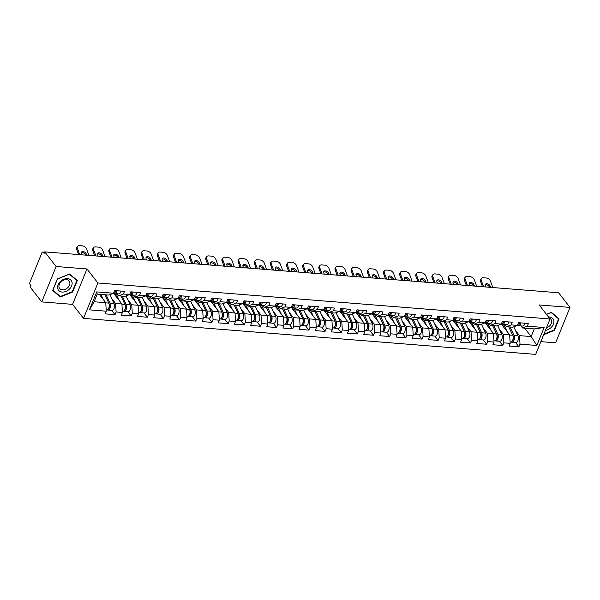 <?xml version="1.0" encoding="UTF-8"?>
<svg xmlns="http://www.w3.org/2000/svg" width="600" height="600" viewBox="0 0 600 600"><rect width="100%" height="100%" fill="white"/><g stroke="black" fill="none" stroke-linecap="round" stroke-linejoin="round"><path stroke-width="0.9" d="M540.855 341.64L555.623 342.81L570 307.41L558.615 292.778L44.73 251.873L56.115 266.498L41.737 301.905L72.6 304.358L83.52 318.39L535.68 354.382L550.058 318.975L97.898 282.983L83.52 318.39M41.737 301.905L30.352 287.272L30.983 285.728L30.15 284.655A1.845 0.998 -85.4 0 1 30 282.105L41.865 252.892A1.845 0.998 -85.4 0 1 42.787 252.053L44.595 252.195M524.618 328.155L531.158 336.555L536.835 345.472L544.132 327.51L527.303 326.168L528.39 323.49L518.55 322.702L517.463 325.388L512.768 327.21L506.452 326.707L504.84 324.63M536.835 345.472L520.013 344.13L518.918 346.815L515.595 342.54M501.48 324.33L509.67 334.845L510.173 343.35L509.077 346.035L518.918 346.815M510.173 343.35L503.85 342.847L502.763 345.532L499.433 341.25M485.325 323.048L493.507 333.562L494.018 342.06L492.923 344.745L502.763 345.532M494.018 342.06L487.695 341.558L486.607 344.243L483.278 339.968M469.17 321.757L477.353 332.272L477.855 340.778L476.768 343.462L486.607 344.243M477.855 340.778L471.54 340.275L470.452 342.96L467.123 338.678M453.015 320.475L461.197 330.99L461.7 339.487L460.612 342.173L470.452 342.96M461.7 339.487L455.385 338.985L454.298 341.67L450.967 337.395M436.86 319.185L445.043 329.7L445.545 338.205L444.457 340.89L454.298 341.67M445.545 338.205L439.23 337.702L438.143 340.388L434.812 336.105M420.705 317.903L428.888 328.418L429.39 336.915L428.303 339.6L438.143 340.388M429.39 336.915L423.075 336.413L421.98 339.097L418.658 334.822M404.55 316.612L412.732 327.127L413.235 335.632L412.147 338.317L421.98 339.097M413.235 335.632L406.92 335.13L405.825 337.815L402.502 333.532M388.388 315.33L396.577 325.845L397.08 334.343L395.993 337.028L405.825 337.815M397.08 334.343L390.765 333.84L389.67 336.525L386.34 332.25M372.233 314.04L380.423 324.555L380.925 333.06L379.83 335.745L389.67 336.525M380.925 333.06L374.603 332.558L373.515 335.243L370.185 330.96M356.077 312.757L364.26 323.272L364.77 331.77L363.675 334.455L373.515 335.243M364.77 331.77L358.447 331.267L357.36 333.952L354.03 329.678M339.923 311.468L348.105 321.983L348.608 330.487L347.52 333.173L357.36 333.952M348.608 330.487L342.293 329.985L341.205 332.67L337.875 328.395M323.767 310.185L331.95 320.7L332.452 329.197L331.365 331.882L341.205 332.67M332.452 329.197L326.138 328.695L325.05 331.38L321.72 327.105M307.612 308.895L315.795 319.41L316.298 327.915L315.21 330.6L325.05 331.38M316.298 327.915L309.983 327.413L308.895 330.097L305.565 325.822M291.457 307.612L299.64 318.127L300.142 326.625L299.055 329.31L308.895 330.097M300.142 326.625L293.827 326.123L292.733 328.808L289.41 324.532M275.303 306.322L283.485 316.837L283.987 325.343L282.9 328.028L292.733 328.808M283.987 325.343L277.673 324.84L276.577 327.525L273.255 323.25M259.14 305.04L267.33 315.555L267.832 324.053L266.737 326.737L276.577 327.525M267.832 324.053L261.51 323.55L260.423 326.235L257.093 321.96M242.985 303.75L251.175 314.272L251.678 322.77L250.583 325.455L260.423 326.235M251.678 322.77L245.355 322.267L244.267 324.952L240.938 320.678M226.83 302.468L235.013 312.983L235.522 321.487L234.428 324.165L244.267 324.952M235.522 321.487L229.2 320.978L228.112 323.663L224.782 319.388M210.675 301.178L218.858 311.7L219.36 320.197L218.272 322.882L228.112 323.663M219.36 320.197L213.045 319.695L211.958 322.38L208.627 318.105M194.52 299.895L202.702 310.41L203.205 318.915L202.118 321.593L211.958 322.38M203.205 318.915L196.89 318.405L195.803 321.09L192.472 316.815M178.365 298.605L186.547 309.127L187.05 317.625L185.962 320.31L195.803 321.09M187.05 317.625L180.735 317.123L179.648 319.808L176.317 315.532M162.21 297.322L170.392 307.837L170.895 316.343L169.808 319.02L179.648 319.808M170.895 316.343L164.58 315.84L163.485 318.517L160.163 314.243M146.055 296.032L154.238 306.555L154.74 315.053L153.653 317.737L163.485 318.517M154.74 315.053L148.425 314.55L147.33 317.235L144.007 312.96M129.892 294.75L138.083 305.265L138.585 313.77L137.49 316.447L147.33 317.235M138.585 313.77L132.262 313.267L131.175 315.945L127.845 311.67M113.738 293.468L121.92 303.983L122.43 312.48L121.335 315.165L131.175 315.945M122.43 312.48L116.108 311.978L115.02 314.663L111.69 310.388M99.225 294.285L105.765 302.692L106.267 311.197L105.18 313.875L115.02 314.663M106.267 311.197L89.445 309.855L96.735 291.892L113.565 293.235L108.87 295.058L97.215 294.127L94.117 301.763L105.765 302.692M517.463 325.388L511.147 324.885L512.235 322.2L502.395 321.42L501.308 324.105L494.993 323.595L496.08 320.918L486.24 320.13L485.153 322.815L478.838 322.312L479.925 319.627L470.085 318.847L468.998 321.532L462.675 321.022L463.77 318.345L453.93 317.558L452.842 320.243L446.52 319.74L447.615 317.055L437.775 316.275L436.68 318.96L430.365 318.457L431.452 315.772L421.62 314.985L420.525 317.67L414.21 317.168L415.298 314.483L405.465 313.702L404.37 316.388L398.055 315.885L399.143 313.2L389.303 312.413L388.215 315.097L381.9 314.595L382.987 311.91L373.147 311.13L372.06 313.815L365.745 313.312L366.832 310.627L356.993 309.84L355.905 312.525L349.59 312.022L350.678 309.337L340.837 308.558L339.75 311.243L333.428 310.74L334.522 308.055L324.683 307.267L323.595 309.952L317.272 309.45L318.368 306.765L308.528 305.985L307.433 308.67L301.118 308.168L302.205 305.483L292.373 304.695L291.278 307.38L284.962 306.877L286.05 304.192L276.21 303.413L275.123 306.097L268.808 305.595L269.895 302.91L260.055 302.123L258.968 304.808L252.653 304.305L253.74 301.62L243.9 300.84L242.812 303.525L236.498 303.022L237.585 300.337L227.745 299.55L226.657 302.235L220.335 301.733L221.43 299.048L211.59 298.267L210.502 300.952L204.18 300.45L205.275 297.765L195.435 296.978L194.347 299.663L188.025 299.16L189.12 296.475L179.28 295.695L178.185 298.38L171.87 297.877L172.958 295.192L163.125 294.405L162.03 297.09L155.715 296.587L156.803 293.903L146.962 293.123L145.875 295.808L139.56 295.305L140.648 292.62L130.808 291.84L129.72 294.517L123.405 294.015L124.493 291.33L114.653 290.55L113.565 293.235M499.35 329.205L503.347 334.343L509.67 334.845M503.347 334.343L503.85 342.847M511.147 324.885L506.452 326.707M483.188 327.915L487.192 333.06L493.507 333.562M501.308 324.105L496.612 325.92L490.298 325.418L488.685 323.347M487.192 333.06L487.695 341.558M494.993 323.595L490.298 325.418M467.033 326.632L471.037 331.77L477.353 332.272M485.153 322.815L480.457 324.638L474.143 324.135L472.53 322.065M471.037 331.77L471.54 340.275M478.838 322.312L474.143 324.135M450.877 325.343L454.882 330.487L461.197 330.99M468.998 321.532L464.303 323.347L457.98 322.845L456.368 320.775M454.882 330.487L455.385 338.985M462.675 321.022L457.98 322.845M434.722 324.06L438.728 329.197L445.043 329.7M452.842 320.243L448.147 322.065L441.825 321.562L440.213 319.493M438.728 329.197L439.23 337.702M446.52 319.74L441.825 321.562M418.567 322.77L422.572 327.915L428.888 328.418M436.68 318.96L431.985 320.775L425.67 320.272L424.058 318.202M422.572 327.915L423.075 336.413M430.365 318.457L425.67 320.272M402.412 321.487L406.41 326.625L412.732 327.127M420.525 317.67L415.83 319.493L409.515 318.99L407.903 316.92M406.41 326.625L406.92 335.13M414.21 317.168L409.515 318.99M386.257 320.197L390.255 325.343L396.577 325.845M404.37 316.388L399.675 318.202L393.36 317.7L391.748 315.63M390.255 325.343L390.765 333.84M398.055 315.885L393.36 317.7M370.103 318.915L374.1 324.053L380.423 324.555M388.215 315.097L383.52 316.92L377.205 316.418L375.593 314.347M374.1 324.053L374.603 332.558M381.9 314.595L377.205 316.418M353.94 317.625L357.945 322.77L364.26 323.272M372.06 313.815L367.365 315.63L361.05 315.127L359.438 313.058M357.945 322.77L358.447 331.267M365.745 313.312L361.05 315.127M337.785 316.343L341.79 321.48L348.105 321.983M355.905 312.525L351.21 314.347L344.895 313.845L343.275 311.775M341.79 321.48L342.293 329.985M349.59 312.022L344.895 313.845M321.63 315.053L325.635 320.197L331.95 320.7M339.75 311.243L335.055 313.058L328.733 312.555L327.12 310.485M325.635 320.197L326.138 328.695M333.428 310.74L328.733 312.555M305.475 313.77L309.48 318.907L315.795 319.41M323.595 309.952L318.9 311.775L312.577 311.272L310.965 309.202M309.48 318.907L309.983 327.413M317.272 309.45L312.577 311.272M289.32 312.48L293.325 317.625L299.64 318.127M307.433 308.67L302.737 310.493L296.423 309.983L294.81 307.913M293.325 317.625L293.827 326.123M301.118 308.168L296.423 309.983M273.165 311.197L277.163 316.335L283.485 316.837M291.278 307.38L286.582 309.202L280.267 308.7L278.655 306.63M277.163 316.335L277.673 324.84M284.962 306.877L280.267 308.7M257.01 309.907L261.007 315.053L267.33 315.555M275.123 306.097L270.428 307.92L264.112 307.41L262.5 305.34M261.007 315.053L261.51 323.55M268.808 305.595L264.112 307.41M240.855 308.625L244.853 313.763L251.175 314.272M258.968 304.808L254.272 306.63L247.958 306.127L246.345 304.058M244.853 313.763L245.355 322.267M252.653 304.305L247.958 306.127M224.692 307.335L228.697 312.48L235.013 312.983M242.812 303.525L238.118 305.347L231.803 304.845L230.19 302.767M228.697 312.48L229.2 320.978M236.498 303.022L231.803 304.845M208.538 306.053L212.542 311.19L218.858 311.7M226.657 302.235L221.962 304.058L215.64 303.555L214.028 301.485M212.542 311.19L213.045 319.695M220.335 301.733L215.64 303.555M192.382 304.763L196.388 309.907L202.702 310.41M210.502 300.952L205.808 302.775L199.485 302.272L197.873 300.195M196.388 309.907L196.89 318.405M204.18 300.45L199.485 302.272M176.227 303.48L180.233 308.625L186.547 309.127M194.347 299.663L189.653 301.485L183.33 300.983L181.718 298.913M180.233 308.625L180.735 317.123M188.025 299.16L183.33 300.983M160.072 302.19L164.078 307.335L170.392 307.837M178.185 298.38L173.49 300.202L167.175 299.7L165.562 297.623M164.078 307.335L164.58 315.84M171.87 297.877L167.175 299.7M143.917 300.907L147.915 306.053L154.238 306.555M162.03 297.09L157.335 298.913L151.02 298.41L149.407 296.34M147.915 306.053L148.425 314.55M155.715 296.587L151.02 298.41M127.762 299.618L131.76 304.763L138.083 305.265M145.875 295.808L141.18 297.63L134.865 297.127L133.252 295.05M131.76 304.763L132.262 313.267M139.56 295.305L134.865 297.127M111.608 298.335L115.605 303.48L121.92 303.983M129.72 294.517L125.025 296.34L118.71 295.837L117.097 293.767M115.605 303.48L116.108 311.978M123.405 294.015L118.71 295.837M44.498 252.442L43.267 252.345L44.1 253.417L44.73 251.873M43.267 252.345A1.845 0.998 -85.4 0 0 42.787 252.053M94.117 301.763L89.445 309.855M96.735 291.892L97.215 294.127M570 307.41L539.138 304.95L550.058 318.975M72.6 304.358L86.977 268.957L56.115 266.498M86.977 268.957L97.898 282.983M515.505 330.487L519.502 335.632L531.158 336.555L534.255 328.92L522.607 327.99L520.995 325.92M519.502 335.632L520.013 344.13M527.303 326.168L522.607 327.99M544.132 327.51L534.255 328.92M69.653 273.975L57.323 278.933L52.65 290.43L60.307 296.978L72.637 292.028L77.31 280.522L69.653 273.975M543.675 334.695L554.415 330.375L559.088 318.877L551.43 312.33L546.442 314.332M72.323 291.623L72.637 292.028M59.085 295.41L60.307 296.978M554.1 329.97L554.415 330.375M78.585 254.565L76.635 249.255A3.697 2.37 -143.3 0 1 76.77 247.298L77.505 246.308A3.697 2.37 36.7 0 0 77.37 248.272L79.71 254.655M85.575 255.12L85.508 254.94A2.835 1.815 36.7 0 0 82.305 252.525A2.835 1.815 36.7 0 0 81.352 252.667M88.927 255.39L86.58 249.007A3.697 2.37 36.7 0 0 82.41 245.858L79.41 245.618A3.697 2.37 36.7 0 0 77.505 246.308M86.707 255.21L86.242 253.95A2.835 1.815 -143.3 0 0 83.04 251.535A2.835 1.815 -143.3 0 0 81.585 252.067A2.835 1.815 -143.3 0 0 81.48 253.575L81.938 254.827M115.792 290.64A4.065 2.19 94.6 0 1 113.453 293.475L113.025 293.445M117.038 290.737A4.065 2.19 94.6 0 1 114.698 293.572A4.065 2.19 94.6 0 1 114.083 293.355M121.028 291.06A4.065 2.19 94.6 0 1 118.68 293.895L114.698 293.572M115.433 291.765A2.468 1.328 -85.4 0 0 116.13 290.67M109.635 306.075L109.267 305.61M107.377 309.87A4.065 2.19 -85.4 0 0 107.985 310.087A4.065 2.19 -85.4 0 0 110.212 307.695A4.065 2.19 -85.4 0 0 110.04 303.21L106.132 294.84M107.985 310.087L111.975 310.41A4.065 2.19 -85.4 0 0 114.203 308.017A4.065 2.19 -85.4 0 0 114.03 303.532L109.89 294.66M108.885 303.3L109.358 304.327A2.468 1.328 94.6 0 1 108.72 308.28M106.2 309.945L106.748 309.99A4.065 2.19 -85.4 0 0 108.975 307.597A4.065 2.19 -85.4 0 0 108.802 303.112L104.887 294.735M103.26 299.475L100.905 294.42M99.653 294.322L100.252 295.612M67.597 278.632A8.01 5.82 142.1 0 0 58.148 284.812A8.01 5.82 142.1 0 0 62.153 292.058A8.01 5.82 142.1 0 0 71.61 285.877A8.01 5.82 142.1 0 0 67.597 278.632M66.465 279.653A6.067 4.41 142.1 0 0 60.27 282.683A6.067 4.41 142.1 0 0 59.617 288.457A6.067 4.41 142.1 0 0 62.34 289.815A6.067 4.41 142.1 0 0 68.535 286.793A6.067 4.41 142.1 0 0 69.188 281.01A6.067 4.41 142.1 0 0 66.465 279.653M72.3 291.69L60.352 296.49L52.927 290.145L57.457 279L69.398 274.2L76.823 280.545L72.3 291.69M75.802 279.24L76.823 280.545M545.43 330.368A8.01 5.82 142.1 0 0 553.845 320.805A8.01 5.82 142.1 0 0 548.498 316.972M546.442 327.87A6.067 4.41 142.1 0 0 551.625 320.903A6.067 4.41 142.1 0 0 550.965 319.365A6.067 4.41 142.1 0 0 549.525 318.3M546.518 314.43L551.183 312.555L558.6 318.9L554.077 330.038L543.9 334.132M557.588 317.595L558.6 318.9M94.74 255.847L92.79 250.545A3.697 2.37 -143.3 0 1 92.933 248.587L93.668 247.597A3.697 2.37 36.7 0 0 93.525 249.555L95.873 255.938M101.73 256.41L101.663 256.222A2.835 1.815 36.7 0 0 98.46 253.815A2.835 1.815 36.7 0 0 97.507 253.95M105.09 256.673L102.743 250.29A3.697 2.37 36.7 0 0 98.565 247.14L95.565 246.9A3.697 2.37 36.7 0 0 93.668 247.597M102.863 256.5L102.398 255.24A2.835 1.815 -143.3 0 0 99.195 252.825A2.835 1.815 -143.3 0 0 97.74 253.358A2.835 1.815 -143.3 0 0 97.635 254.858L98.093 256.118M131.955 291.93A4.065 2.19 94.6 0 1 129.608 294.765L129.18 294.728M133.192 292.028A4.065 2.19 94.6 0 1 130.852 294.862A4.065 2.19 94.6 0 1 130.245 294.645M137.183 292.343A4.065 2.19 94.6 0 1 134.835 295.178L130.852 294.862M131.587 293.055A2.468 1.328 -85.4 0 0 132.285 291.952M110.895 257.138L108.945 251.827A3.697 2.37 -143.3 0 1 109.087 249.87L109.823 248.88A3.697 2.37 36.7 0 0 109.68 250.845L112.028 257.228M117.885 257.692L117.817 257.513A2.835 1.815 36.7 0 0 114.615 255.097A2.835 1.815 36.7 0 0 113.663 255.24M121.245 257.962L118.898 251.58A3.697 2.37 36.7 0 0 114.72 248.43L111.72 248.19A3.697 2.37 36.7 0 0 109.823 248.88M119.017 257.782L118.552 256.522A2.835 1.815 -143.3 0 0 115.35 254.108A2.835 1.815 -143.3 0 0 113.895 254.64A2.835 1.815 -143.3 0 0 113.79 256.147L114.255 257.4M148.11 293.212A4.065 2.19 94.6 0 1 145.762 296.048L145.343 296.017M149.347 293.31A4.065 2.19 94.6 0 1 147.007 296.145A4.065 2.19 94.6 0 1 146.4 295.928M153.337 293.632A4.065 2.19 94.6 0 1 150.99 296.468L147.007 296.145M147.743 294.337A2.468 1.328 -85.4 0 0 148.44 293.243M127.05 258.42L125.1 253.118A3.697 2.37 -143.3 0 1 125.243 251.153L125.977 250.17A3.697 2.37 36.7 0 0 125.835 252.127L128.183 258.51M134.04 258.975L133.972 258.795A2.835 1.815 36.7 0 0 130.778 256.388A2.835 1.815 36.7 0 0 129.817 256.522M137.4 259.245L135.053 252.862A3.697 2.37 36.7 0 0 130.875 249.712L127.875 249.472A3.697 2.37 36.7 0 0 125.977 250.17M135.172 259.065L134.708 257.812A2.835 1.815 -143.3 0 0 131.512 255.397A2.835 1.815 -143.3 0 0 130.058 255.93A2.835 1.815 -143.3 0 0 129.945 257.43L130.41 258.69M164.265 294.502A4.065 2.19 94.6 0 1 161.917 297.337L161.498 297.3M165.502 294.6A4.065 2.19 94.6 0 1 163.163 297.435A4.065 2.19 94.6 0 1 162.555 297.218M169.493 294.915A4.065 2.19 94.6 0 1 167.153 297.75L163.163 297.435M163.898 295.627A2.468 1.328 -85.4 0 0 164.595 294.525M143.205 259.71L141.255 254.4A3.697 2.37 -143.3 0 1 141.398 252.442L142.132 251.452A3.697 2.37 36.7 0 0 141.99 253.417L144.337 259.8M150.195 260.265L150.127 260.085A2.835 1.815 36.7 0 0 146.933 257.67A2.835 1.815 36.7 0 0 145.98 257.805M153.555 260.535L151.208 254.153A3.697 2.37 36.7 0 0 147.038 251.002L144.03 250.763A3.697 2.37 36.7 0 0 142.132 251.452M151.328 260.355L150.863 259.095A2.835 1.815 -143.3 0 0 147.667 256.68A2.835 1.815 -143.3 0 0 146.212 257.212A2.835 1.815 -143.3 0 0 146.1 258.72L146.565 259.972M180.42 295.785A4.065 2.19 94.6 0 1 178.072 298.62L177.653 298.59M181.665 295.882A4.065 2.19 94.6 0 1 179.317 298.718A4.065 2.19 94.6 0 1 178.71 298.5M185.648 296.205A4.065 2.19 94.6 0 1 183.308 299.04L179.317 298.718M180.053 296.91A2.468 1.328 -85.4 0 0 180.75 295.815M159.36 260.993L157.41 255.69A3.697 2.37 -143.3 0 1 157.553 253.725L158.288 252.743A3.697 2.37 36.7 0 0 158.145 254.7L160.493 261.082M166.35 261.548L166.29 261.368A2.835 1.815 36.7 0 0 163.087 258.96A2.835 1.815 36.7 0 0 162.135 259.095M169.71 261.817L167.363 255.435A3.697 2.37 36.7 0 0 163.192 252.285L160.185 252.045A3.697 2.37 36.7 0 0 158.288 252.743M167.483 261.638L167.017 260.385A2.835 1.815 -143.3 0 0 163.822 257.97A2.835 1.815 -143.3 0 0 162.368 258.502A2.835 1.815 -143.3 0 0 162.255 260.002L162.72 261.263M196.575 297.075A4.065 2.19 94.6 0 1 194.228 299.91L193.808 299.873M197.82 297.173A4.065 2.19 94.6 0 1 195.472 300.007A4.065 2.19 94.6 0 1 194.865 299.79M201.803 297.487A4.065 2.19 94.6 0 1 199.462 300.322L195.472 300.007M196.208 298.2A2.468 1.328 -85.4 0 0 196.905 297.097M125.79 307.365L125.43 306.892M123.532 311.16A4.065 2.19 -85.4 0 0 124.14 311.377A4.065 2.19 -85.4 0 0 126.375 308.985A4.065 2.19 -85.4 0 0 126.203 304.5L122.288 296.123M124.14 311.377L128.13 311.692A4.065 2.19 -85.4 0 0 130.358 309.3A4.065 2.19 -85.4 0 0 130.185 304.815L126.045 295.95M125.04 304.582L125.52 305.61A2.468 1.328 94.6 0 1 124.882 309.57M122.355 311.235L122.903 311.28A4.065 2.19 -85.4 0 0 125.13 308.888A4.065 2.19 -85.4 0 0 124.958 304.403L121.042 296.025M119.415 300.757L116.115 293.685M114.863 293.587L116.407 296.895M141.945 308.647L141.585 308.183M139.695 312.442A4.065 2.19 -85.4 0 0 140.303 312.66A4.065 2.19 -85.4 0 0 142.53 310.267A4.065 2.19 -85.4 0 0 142.358 305.782L138.442 297.413M140.303 312.66L144.285 312.983A4.065 2.19 -85.4 0 0 146.512 310.59A4.065 2.19 -85.4 0 0 146.34 306.105L142.2 297.233M141.195 305.873L141.675 306.9A2.468 1.328 94.6 0 1 141.038 310.853M138.51 312.517L139.058 312.562A4.065 2.19 -85.4 0 0 141.285 310.17A4.065 2.19 -85.4 0 0 141.113 305.685L137.197 297.308M135.57 302.048L132.27 294.975M131.025 294.877L132.57 298.185M158.108 309.938L157.74 309.465M155.85 313.733A4.065 2.19 -85.4 0 0 156.458 313.95A4.065 2.19 -85.4 0 0 158.685 311.558A4.065 2.19 -85.4 0 0 158.512 307.072L154.597 298.695M156.458 313.95L160.44 314.265A4.065 2.19 -85.4 0 0 162.667 311.873A4.065 2.19 -85.4 0 0 162.495 307.388L158.355 298.515M157.35 307.155L157.83 308.183A2.468 1.328 94.6 0 1 157.192 312.142M154.665 313.808L155.212 313.853A4.065 2.19 -85.4 0 0 157.44 311.46A4.065 2.19 -85.4 0 0 157.267 306.975L153.36 298.597M151.733 303.33L148.425 296.257M147.18 296.16L148.725 299.468M174.262 311.22L173.895 310.748M172.005 315.015A4.065 2.19 -85.4 0 0 172.613 315.233A4.065 2.19 -85.4 0 0 174.84 312.84A4.065 2.19 -85.4 0 0 174.667 308.355L170.752 299.985M172.613 315.233L176.595 315.555A4.065 2.19 -85.4 0 0 178.83 313.163A4.065 2.19 -85.4 0 0 178.657 308.678L174.51 299.805M173.505 308.445L173.985 309.472A2.468 1.328 94.6 0 1 173.347 313.425M170.82 315.09L171.368 315.135A4.065 2.19 -85.4 0 0 173.595 312.743A4.065 2.19 -85.4 0 0 173.422 308.257L169.515 299.88M167.887 304.62L164.58 297.548M163.335 297.45L164.88 300.757M190.417 312.51L190.05 312.038M188.16 316.305A4.065 2.19 -85.4 0 0 188.767 316.522A4.065 2.19 -85.4 0 0 190.995 314.13A4.065 2.19 -85.4 0 0 190.822 309.645L186.915 301.267M188.767 316.522L192.757 316.837A4.065 2.19 -85.4 0 0 194.985 314.445A4.065 2.19 -85.4 0 0 194.812 309.96L190.665 301.087M189.66 309.728L190.14 310.755A2.468 1.328 94.6 0 1 189.502 314.715M186.975 316.38L187.523 316.425A4.065 2.19 -85.4 0 0 189.75 314.032A4.065 2.19 -85.4 0 0 189.578 309.548L185.67 301.17M184.042 305.903L180.735 298.83M179.49 298.733L181.035 302.04M175.515 262.282L173.565 256.972A3.697 2.37 -143.3 0 1 173.708 255.015L174.442 254.025A3.697 2.37 36.7 0 0 174.3 255.99L176.648 262.373M182.512 262.837L182.445 262.657A2.835 1.815 36.7 0 0 179.243 260.243A2.835 1.815 36.7 0 0 178.29 260.377M185.865 263.108L183.517 256.725A3.697 2.37 36.7 0 0 179.347 253.575L176.34 253.335A3.697 2.37 36.7 0 0 174.442 254.025M183.637 262.928L183.18 261.668A2.835 1.815 -143.3 0 0 179.977 259.252A2.835 1.815 -143.3 0 0 178.523 259.785A2.835 1.815 -143.3 0 0 178.41 261.293L178.875 262.545M212.73 298.358A4.065 2.19 94.6 0 1 210.39 301.192L209.962 301.163M213.975 298.455A4.065 2.19 94.6 0 1 211.627 301.29A4.065 2.19 94.6 0 1 211.02 301.072M217.965 298.778A4.065 2.19 94.6 0 1 215.618 301.612L211.627 301.29M212.362 299.483A2.468 1.328 -85.4 0 0 213.06 298.388M206.572 313.793L206.205 313.32M204.315 317.587A4.065 2.19 -85.4 0 0 204.923 317.805A4.065 2.19 -85.4 0 0 207.15 315.413A4.065 2.19 -85.4 0 0 206.978 310.928L203.07 302.558M204.923 317.805L208.913 318.127A4.065 2.19 -85.4 0 0 211.14 315.735A4.065 2.19 -85.4 0 0 210.968 311.25L206.82 302.377M205.815 311.017L206.295 312.045A2.468 1.328 94.6 0 1 205.657 315.998M203.13 317.663L203.678 317.707A4.065 2.19 -85.4 0 0 205.913 315.315A4.065 2.19 -85.4 0 0 205.74 310.83L201.825 302.452M200.197 307.192L196.897 300.12M195.645 300.022L197.19 303.33M191.678 263.565L189.72 258.263A3.697 2.37 -143.3 0 1 189.863 256.298L190.597 255.315A3.697 2.37 36.7 0 0 190.455 257.272L192.803 263.655M198.667 264.12L198.6 263.94A2.835 1.815 36.7 0 0 195.397 261.525A2.835 1.815 36.7 0 0 194.445 261.668M202.02 264.39L199.673 258.007A3.697 2.37 36.7 0 0 195.502 254.858L192.495 254.618A3.697 2.37 36.7 0 0 190.597 255.315M199.792 264.21L199.335 262.957A2.835 1.815 -143.3 0 0 196.132 260.543A2.835 1.815 -143.3 0 0 194.678 261.075A2.835 1.815 -143.3 0 0 194.572 262.575L195.03 263.835M228.885 299.647A4.065 2.19 94.6 0 1 226.545 302.483L226.118 302.445M230.13 299.745A4.065 2.19 94.6 0 1 227.782 302.58A4.065 2.19 94.6 0 1 227.175 302.362M234.12 300.06A4.065 2.19 94.6 0 1 231.772 302.895L227.782 302.58M228.525 300.772A2.468 1.328 -85.4 0 0 229.222 299.67M222.728 315.082L222.36 314.61M220.47 318.877A4.065 2.19 -85.4 0 0 221.077 319.095A4.065 2.19 -85.4 0 0 223.305 316.702A4.065 2.19 -85.4 0 0 223.132 312.218L219.225 303.84M221.077 319.095L225.067 319.41A4.065 2.19 -85.4 0 0 227.295 317.017A4.065 2.19 -85.4 0 0 227.123 312.532L222.983 303.66M221.97 312.3L222.45 313.327A2.468 1.328 94.6 0 1 221.812 317.288M219.292 318.952L219.84 318.998A4.065 2.19 -85.4 0 0 222.067 316.605A4.065 2.19 -85.4 0 0 221.895 312.12L217.98 303.743M216.353 308.475L213.053 301.403M211.8 301.305L213.345 304.612M207.833 264.855L205.882 259.545A3.697 2.37 -143.3 0 1 206.017 257.587L206.752 256.597A3.697 2.37 36.7 0 0 206.618 258.562L208.958 264.945M214.822 265.41L214.755 265.23A2.835 1.815 36.7 0 0 211.553 262.815A2.835 1.815 36.7 0 0 210.6 262.95M218.175 265.68L215.835 259.29A3.697 2.37 36.7 0 0 211.657 256.147L208.657 255.907A3.697 2.37 36.7 0 0 206.752 256.597M215.955 265.5L215.49 264.24A2.835 1.815 -143.3 0 0 212.288 261.825A2.835 1.815 -143.3 0 0 210.833 262.358A2.835 1.815 -143.3 0 0 210.728 263.865L211.185 265.118M245.04 300.93A4.065 2.19 94.6 0 1 242.7 303.765L242.272 303.735M246.285 301.028A4.065 2.19 94.6 0 1 243.945 303.862A4.065 2.19 94.6 0 1 243.33 303.645M250.275 301.35A4.065 2.19 94.6 0 1 247.928 304.185L243.945 303.862M244.68 302.055A2.468 1.328 -85.4 0 0 245.377 300.96M238.882 316.365L238.515 315.892M236.625 320.16A4.065 2.19 -85.4 0 0 237.233 320.377A4.065 2.19 -85.4 0 0 239.46 317.985A4.065 2.19 -85.4 0 0 239.295 313.5L235.38 305.13M237.233 320.377L241.222 320.7A4.065 2.19 -85.4 0 0 243.45 318.308A4.065 2.19 -85.4 0 0 243.278 313.822L239.138 304.95M238.132 313.59L238.605 314.618A2.468 1.328 94.6 0 1 237.968 318.57M235.447 320.235L235.995 320.28A4.065 2.19 -85.4 0 0 238.222 317.888A4.065 2.19 -85.4 0 0 238.05 313.403L234.135 305.025M232.507 309.765L229.208 302.692M227.955 302.595L229.5 305.903M223.987 266.138L222.038 260.835A3.697 2.37 -143.3 0 1 222.18 258.87L222.915 257.888A3.697 2.37 36.7 0 0 222.772 259.845L225.12 266.228M230.978 266.692L230.91 266.513A2.835 1.815 36.7 0 0 227.708 264.097A2.835 1.815 36.7 0 0 226.755 264.24M234.337 266.962L231.99 260.58A3.697 2.37 36.7 0 0 227.812 257.43L224.812 257.19A3.697 2.37 36.7 0 0 222.915 257.888M232.11 266.782L231.645 265.53A2.835 1.815 -143.3 0 0 228.442 263.115A2.835 1.815 -143.3 0 0 226.987 263.647A2.835 1.815 -143.3 0 0 226.882 265.147L227.34 266.407M261.202 302.22A4.065 2.19 94.6 0 1 258.855 305.055L258.428 305.017M262.44 302.317A4.065 2.19 94.6 0 1 260.1 305.153A4.065 2.19 94.6 0 1 259.493 304.935M266.43 302.632A4.065 2.19 94.6 0 1 264.082 305.468L260.1 305.153M260.835 303.345A2.468 1.328 -85.4 0 0 261.532 302.243M255.038 317.655L254.678 317.183M252.78 321.45A4.065 2.19 -85.4 0 0 253.395 321.668A4.065 2.19 -85.4 0 0 255.623 319.275A4.065 2.19 -85.4 0 0 255.45 314.79L251.535 306.413M253.395 321.668L257.377 321.983A4.065 2.19 -85.4 0 0 259.605 319.59A4.065 2.19 -85.4 0 0 259.433 315.105L255.292 306.233M254.288 314.873L254.767 315.9A2.468 1.328 94.6 0 1 254.13 319.86M251.603 321.525L252.15 321.57A4.065 2.19 -85.4 0 0 254.377 319.178A4.065 2.19 -85.4 0 0 254.205 314.692L250.29 306.315M248.663 311.048L245.362 303.975M244.11 303.877L245.655 307.185M240.142 267.428L238.192 262.118A3.697 2.37 -143.3 0 1 238.335 260.16L239.07 259.17A3.697 2.37 36.7 0 0 238.928 261.135L241.275 267.517M247.132 267.983L247.065 267.803A2.835 1.815 36.7 0 0 243.87 265.388A2.835 1.815 36.7 0 0 242.91 265.522M250.493 268.252L248.145 261.862A3.697 2.37 36.7 0 0 243.968 258.72L240.968 258.48A3.697 2.37 36.7 0 0 239.07 259.17M248.265 268.072L247.8 266.812A2.835 1.815 -143.3 0 0 244.605 264.397A2.835 1.815 -143.3 0 0 243.142 264.93A2.835 1.815 -143.3 0 0 243.038 266.438L243.502 267.69M277.358 303.502A4.065 2.19 94.6 0 1 275.01 306.337L274.59 306.308M278.595 303.6A4.065 2.19 94.6 0 1 276.255 306.435A4.065 2.19 94.6 0 1 275.647 306.218M282.585 303.923A4.065 2.19 94.6 0 1 280.237 306.757L276.255 306.435M276.99 304.627A2.468 1.328 -85.4 0 0 277.688 303.532M271.192 318.938L270.832 318.465M268.942 322.733A4.065 2.19 -85.4 0 0 269.55 322.95A4.065 2.19 -85.4 0 0 271.778 320.558A4.065 2.19 -85.4 0 0 271.605 316.072L267.69 307.695M269.55 322.95L273.532 323.272A4.065 2.19 -85.4 0 0 275.76 320.88A4.065 2.19 -85.4 0 0 275.587 316.395L271.447 307.522M270.442 316.163L270.923 317.19A2.468 1.328 94.6 0 1 270.285 321.142M267.757 322.808L268.305 322.853A4.065 2.19 -85.4 0 0 270.532 320.46A4.065 2.19 -85.4 0 0 270.36 315.975L266.445 307.597M264.817 312.337L261.517 305.265M260.272 305.168L261.817 308.468M256.298 268.71L254.347 263.407A3.697 2.37 -143.3 0 1 254.49 261.442L255.225 260.46A3.697 2.37 36.7 0 0 255.083 262.418L257.43 268.8M263.288 269.265L263.22 269.085A2.835 1.815 36.7 0 0 260.025 266.67A2.835 1.815 36.7 0 0 259.072 266.812M266.647 269.535L264.3 263.153A3.697 2.37 36.7 0 0 260.123 260.002L257.123 259.763A3.697 2.37 36.7 0 0 255.225 260.46M264.42 269.355L263.955 268.103A2.835 1.815 -143.3 0 0 260.76 265.688A2.835 1.815 -143.3 0 0 259.305 266.22A2.835 1.815 -143.3 0 0 259.192 267.72L259.657 268.98M293.513 304.785A4.065 2.19 94.6 0 1 291.165 307.62L290.745 307.59M294.757 304.89A4.065 2.19 94.6 0 1 292.41 307.725A4.065 2.19 94.6 0 1 291.803 307.507M298.74 305.205A4.065 2.19 94.6 0 1 296.4 308.04L292.41 307.725M293.145 305.918A2.468 1.328 -85.4 0 0 293.843 304.815M287.355 320.228L286.987 319.755M285.097 324.022A4.065 2.19 -85.4 0 0 285.705 324.24A4.065 2.19 -85.4 0 0 287.933 321.847A4.065 2.19 -85.4 0 0 287.76 317.362L283.845 308.985M285.705 324.24L289.688 324.555A4.065 2.19 -85.4 0 0 291.923 322.163A4.065 2.19 -85.4 0 0 291.75 317.678L287.603 308.805M286.597 317.445L287.077 318.472A2.468 1.328 94.6 0 1 286.44 322.433M283.913 324.097L284.46 324.142A4.065 2.19 -85.4 0 0 286.688 321.75A4.065 2.19 -85.4 0 0 286.515 317.265L282.608 308.888M280.98 313.62L277.673 306.548M276.428 306.45L277.972 309.757M272.452 270L270.502 264.69A3.697 2.37 -143.3 0 1 270.645 262.733L271.38 261.743A3.697 2.37 36.7 0 0 271.237 263.707L273.585 270.09M279.442 270.555L279.375 270.375A2.835 1.815 36.7 0 0 276.18 267.96A2.835 1.815 36.7 0 0 275.228 268.095M282.803 270.817L280.455 264.435A3.697 2.37 36.7 0 0 276.285 261.293L273.278 261.053A3.697 2.37 36.7 0 0 271.38 261.743M280.575 270.645L280.11 269.385A2.835 1.815 -143.3 0 0 276.915 266.97A2.835 1.815 -143.3 0 0 275.46 267.502A2.835 1.815 -143.3 0 0 275.347 269.01L275.812 270.263M309.668 306.075A4.065 2.19 94.6 0 1 307.32 308.91L306.9 308.873M310.913 306.173A4.065 2.19 94.6 0 1 308.565 309.007A4.065 2.19 94.6 0 1 307.957 308.79M314.895 306.487A4.065 2.19 94.6 0 1 312.555 309.322L308.565 309.007M309.3 307.2A2.468 1.328 -85.4 0 0 309.998 306.097M303.51 321.51L303.142 321.038M301.252 325.305A4.065 2.19 -85.4 0 0 301.86 325.522A4.065 2.19 -85.4 0 0 304.087 323.13A4.065 2.19 -85.4 0 0 303.915 318.645L300 310.267M301.86 325.522L305.85 325.845A4.065 2.19 -85.4 0 0 308.077 323.452A4.065 2.19 -85.4 0 0 307.905 318.968L303.757 310.095M302.752 318.735L303.233 319.763A2.468 1.328 94.6 0 1 302.595 323.715M300.067 325.38L300.615 325.425A4.065 2.19 -85.4 0 0 302.843 323.032A4.065 2.19 -85.4 0 0 302.67 318.548L298.763 310.17M297.135 314.91L293.827 307.837M292.582 307.74L294.127 311.04M288.608 271.282L286.657 265.98A3.697 2.37 -143.3 0 1 286.8 264.015L287.535 263.032A3.697 2.37 36.7 0 0 287.392 264.99L289.74 271.373M295.597 271.837L295.538 271.657A2.835 1.815 36.7 0 0 292.335 269.243A2.835 1.815 36.7 0 0 291.382 269.385M298.957 272.108L296.61 265.725A3.697 2.37 36.7 0 0 292.44 262.575L289.433 262.335A3.697 2.37 36.7 0 0 287.535 263.032M296.73 271.928L296.272 270.675A2.835 1.815 -143.3 0 0 293.07 268.26A2.835 1.815 -143.3 0 0 291.615 268.793A2.835 1.815 -143.3 0 0 291.502 270.293L291.968 271.553M325.822 307.358A4.065 2.19 94.6 0 1 323.475 310.192L323.055 310.163M327.067 307.462A4.065 2.19 94.6 0 1 324.72 310.298A4.065 2.19 94.6 0 1 324.112 310.08M331.05 307.778A4.065 2.19 94.6 0 1 328.71 310.612L324.72 310.298M325.455 308.49A2.468 1.328 -85.4 0 0 326.153 307.388M319.665 322.793L319.298 322.327M317.407 326.595A4.065 2.19 -85.4 0 0 318.015 326.812A4.065 2.19 -85.4 0 0 320.243 324.42A4.065 2.19 -85.4 0 0 320.07 319.935L316.163 311.558M318.015 326.812L322.005 327.127A4.065 2.19 -85.4 0 0 324.233 324.735A4.065 2.19 -85.4 0 0 324.06 320.25L319.913 311.377M318.907 320.017L319.388 321.045A2.468 1.328 94.6 0 1 318.75 325.005M316.222 326.67L316.77 326.715A4.065 2.19 -85.4 0 0 318.998 324.322A4.065 2.19 -85.4 0 0 318.825 319.837L314.918 311.46M313.29 316.192L309.99 309.12M308.737 309.022L310.282 312.33M304.763 272.572L302.812 267.263A3.697 2.37 -143.3 0 1 302.955 265.305L303.69 264.315A3.697 2.37 36.7 0 0 303.548 266.28L305.895 272.663M311.76 273.127L311.692 272.947A2.835 1.815 36.7 0 0 308.49 270.532A2.835 1.815 36.7 0 0 307.538 270.668M315.112 273.39L312.765 267.007A3.697 2.37 36.7 0 0 308.595 263.865L305.587 263.625A3.697 2.37 36.7 0 0 303.69 264.315M312.885 273.218L312.428 271.957A2.835 1.815 -143.3 0 0 309.225 269.543A2.835 1.815 -143.3 0 0 307.77 270.075A2.835 1.815 -143.3 0 0 307.657 271.582L308.123 272.835M341.978 308.647A4.065 2.19 94.6 0 1 339.638 311.483L339.21 311.445M343.222 308.745A4.065 2.19 94.6 0 1 340.875 311.58A4.065 2.19 94.6 0 1 340.267 311.362M347.212 309.06A4.065 2.19 94.6 0 1 344.865 311.895L340.875 311.58M341.61 309.772A2.468 1.328 -85.4 0 0 342.308 308.67M335.82 324.082L335.452 323.61M333.562 327.877A4.065 2.19 -85.4 0 0 334.17 328.095A4.065 2.19 -85.4 0 0 336.397 325.702A4.065 2.19 -85.4 0 0 336.225 321.218L332.317 312.84M334.17 328.095L338.16 328.418A4.065 2.19 -85.4 0 0 340.388 326.025A4.065 2.19 -85.4 0 0 340.215 321.54L336.075 312.668M335.062 321.308L335.543 322.335A2.468 1.328 94.6 0 1 334.905 326.288M332.377 327.952L332.925 327.998A4.065 2.19 -85.4 0 0 335.16 325.605A4.065 2.19 -85.4 0 0 334.987 321.12L331.072 312.743M329.445 317.483L326.145 310.41M324.892 310.305L326.438 313.612M320.925 273.855L318.968 268.553A3.697 2.37 -143.3 0 1 319.11 266.587L319.845 265.605A3.697 2.37 36.7 0 0 319.702 267.562L322.05 273.945M327.915 274.41L327.847 274.23A2.835 1.815 36.7 0 0 324.645 271.815A2.835 1.815 36.7 0 0 323.692 271.957M331.267 274.68L328.92 268.298A3.697 2.37 36.7 0 0 324.75 265.147L321.743 264.907A3.697 2.37 36.7 0 0 319.845 265.605M329.04 274.5L328.582 273.248A2.835 1.815 -143.3 0 0 325.38 270.832A2.835 1.815 -143.3 0 0 323.925 271.365A2.835 1.815 -143.3 0 0 323.82 272.865L324.278 274.125M358.132 309.93A4.065 2.19 94.6 0 1 355.793 312.765L355.365 312.735M359.377 310.035A4.065 2.19 94.6 0 1 357.03 312.87A4.065 2.19 94.6 0 1 356.423 312.653M363.368 310.35A4.065 2.19 94.6 0 1 361.02 313.185L357.03 312.87M357.772 311.062A2.468 1.328 -85.4 0 0 358.47 309.96M351.975 325.365L351.608 324.9M349.718 329.168A4.065 2.19 -85.4 0 0 350.325 329.385A4.065 2.19 -85.4 0 0 352.553 326.993A4.065 2.19 -85.4 0 0 352.38 322.507L348.472 314.13M350.325 329.385L354.315 329.7A4.065 2.19 -85.4 0 0 356.543 327.308A4.065 2.19 -85.4 0 0 356.37 322.822L352.23 313.95M351.218 322.59L351.697 323.618A2.468 1.328 94.6 0 1 351.06 327.577M348.54 329.243L349.087 329.28A4.065 2.19 -85.4 0 0 351.315 326.895A4.065 2.19 -85.4 0 0 351.142 322.41L347.228 314.032M345.6 318.765L342.3 311.692M341.048 311.595L342.593 314.903M337.08 275.145L335.13 269.835A3.697 2.37 -143.3 0 1 335.265 267.877L336 266.888A3.697 2.37 36.7 0 0 335.865 268.853L338.212 275.235M344.07 275.7L344.002 275.52A2.835 1.815 36.7 0 0 340.8 273.105A2.835 1.815 36.7 0 0 339.847 273.24M347.423 275.962L345.082 269.58A3.697 2.37 36.7 0 0 340.905 266.438L337.905 266.197A3.697 2.37 36.7 0 0 336 266.888M345.202 275.79L344.737 274.53A2.835 1.815 -143.3 0 0 341.535 272.115A2.835 1.815 -143.3 0 0 340.08 272.647A2.835 1.815 -143.3 0 0 339.975 274.155L340.433 275.407M374.288 311.22A4.065 2.19 94.6 0 1 371.947 314.055L371.52 314.017M375.532 311.317A4.065 2.19 94.6 0 1 373.192 314.153A4.065 2.19 94.6 0 1 372.585 313.935M379.522 311.632A4.065 2.19 94.6 0 1 377.175 314.468L373.192 314.153M373.928 312.345A2.468 1.328 -85.4 0 0 374.625 311.243M368.13 326.655L367.763 326.183M365.873 330.45A4.065 2.19 -85.4 0 0 366.48 330.668A4.065 2.19 -85.4 0 0 368.715 328.275A4.065 2.19 -85.4 0 0 368.543 323.79L364.627 315.413M366.48 330.668L370.47 330.983A4.065 2.19 -85.4 0 0 372.697 328.597A4.065 2.19 -85.4 0 0 372.525 324.112L368.385 315.24M367.38 323.88L367.86 324.907A2.468 1.328 94.6 0 1 367.222 328.86M364.695 330.525L365.243 330.57A4.065 2.19 -85.4 0 0 367.47 328.178A4.065 2.19 -85.4 0 0 367.298 323.692L363.382 315.315M361.755 320.055L358.455 312.983M357.202 312.877L358.748 316.185M353.235 276.428L351.285 271.125A3.697 2.37 -143.3 0 1 351.428 269.16L352.163 268.178A3.697 2.37 36.7 0 0 352.02 270.135L354.368 276.517M360.225 276.983L360.157 276.803A2.835 1.815 36.7 0 0 356.955 274.388A2.835 1.815 36.7 0 0 356.002 274.53M363.585 277.252L361.237 270.87A3.697 2.37 36.7 0 0 357.06 267.72L354.06 267.48A3.697 2.37 36.7 0 0 352.163 268.178M361.358 277.072L360.892 275.82A2.835 1.815 -143.3 0 0 357.69 273.405A2.835 1.815 -143.3 0 0 356.235 273.938A2.835 1.815 -143.3 0 0 356.13 275.438L356.595 276.697M390.45 312.502A4.065 2.19 94.6 0 1 388.103 315.337L387.683 315.308M391.688 312.608A4.065 2.19 94.6 0 1 389.347 315.442A4.065 2.19 94.6 0 1 388.74 315.225M395.678 312.923A4.065 2.19 94.6 0 1 393.33 315.757L389.347 315.442M390.082 313.635A2.468 1.328 -85.4 0 0 390.78 312.532M384.285 327.938L383.925 327.472M382.028 331.74A4.065 2.19 -85.4 0 0 382.642 331.957A4.065 2.19 -85.4 0 0 384.87 329.565A4.065 2.19 -85.4 0 0 384.697 325.08L380.782 316.702M382.642 331.957L386.625 332.272A4.065 2.19 -85.4 0 0 388.853 329.88A4.065 2.19 -85.4 0 0 388.68 325.395L384.54 316.522M383.535 325.163L384.015 326.19A2.468 1.328 94.6 0 1 383.377 330.15M380.85 331.815L381.397 331.853A4.065 2.19 -85.4 0 0 383.625 329.468A4.065 2.19 -85.4 0 0 383.452 324.975L379.538 316.605M377.91 321.337L374.61 314.265M373.365 314.168L374.903 317.475M369.39 277.718L367.44 272.407A3.697 2.37 -143.3 0 1 367.582 270.45L368.317 269.46A3.697 2.37 36.7 0 0 368.175 271.418L370.522 277.808M376.38 278.272L376.312 278.093A2.835 1.815 36.7 0 0 373.118 275.678A2.835 1.815 36.7 0 0 372.157 275.812M379.74 278.535L377.392 272.153A3.697 2.37 36.7 0 0 373.215 269.01L370.215 268.77A3.697 2.37 36.7 0 0 368.317 269.46M377.513 278.362L377.048 277.103A2.835 1.815 -143.3 0 0 373.853 274.688A2.835 1.815 -143.3 0 0 372.39 275.22A2.835 1.815 -143.3 0 0 372.285 276.72L372.75 277.98M406.605 313.793A4.065 2.19 94.6 0 1 404.257 316.627L403.838 316.59M407.842 313.89A4.065 2.19 94.6 0 1 405.502 316.725A4.065 2.19 94.6 0 1 404.895 316.507M411.832 314.205A4.065 2.19 94.6 0 1 409.485 317.04L405.502 316.725M406.237 314.918A2.468 1.328 -85.4 0 0 406.935 313.815M400.44 329.228L400.08 328.755M398.19 333.022A4.065 2.19 -85.4 0 0 398.798 333.24A4.065 2.19 -85.4 0 0 401.025 330.847A4.065 2.19 -85.4 0 0 400.853 326.362L396.938 317.985M398.798 333.24L402.78 333.555A4.065 2.19 -85.4 0 0 405.007 331.17A4.065 2.19 -85.4 0 0 404.835 326.678L400.695 317.812M399.69 326.452L400.17 327.472A2.468 1.328 94.6 0 1 399.533 331.433M397.005 333.097L397.553 333.142A4.065 2.19 -85.4 0 0 399.78 330.75A4.065 2.19 -85.4 0 0 399.607 326.265L395.7 317.888M394.072 322.627L390.765 315.555M389.52 315.45L391.065 318.757M385.545 279L383.595 273.697A3.697 2.37 -143.3 0 1 383.737 271.733L384.472 270.75A3.697 2.37 36.7 0 0 384.33 272.707L386.678 279.09M392.535 279.555L392.467 279.375A2.835 1.815 36.7 0 0 389.272 276.96A2.835 1.815 36.7 0 0 388.32 277.103M395.895 279.825L393.548 273.442A3.697 2.37 36.7 0 0 389.37 270.293L386.37 270.053A3.697 2.37 36.7 0 0 384.472 270.75M393.668 279.645L393.202 278.392A2.835 1.815 -143.3 0 0 390.007 275.978A2.835 1.815 -143.3 0 0 388.553 276.51A2.835 1.815 -143.3 0 0 388.44 278.01L388.905 279.27M422.76 315.075A4.065 2.19 94.6 0 1 420.412 317.91L419.993 317.88M424.005 315.18A4.065 2.19 94.6 0 1 421.658 318.015A4.065 2.19 94.6 0 1 421.05 317.798M427.987 315.495A4.065 2.19 94.6 0 1 425.647 318.33L421.658 318.015M422.393 316.207A2.468 1.328 -85.4 0 0 423.09 315.105M416.603 330.51L416.235 330.045M414.345 334.312A4.065 2.19 -85.4 0 0 414.952 334.53A4.065 2.19 -85.4 0 0 417.18 332.138A4.065 2.19 -85.4 0 0 417.007 327.653L413.092 319.275M414.952 334.53L418.935 334.845A4.065 2.19 -85.4 0 0 421.17 332.452A4.065 2.19 -85.4 0 0 420.998 327.968L416.85 319.095M415.845 327.735L416.325 328.763A2.468 1.328 94.6 0 1 415.688 332.722M413.16 334.388L413.707 334.425A4.065 2.19 -85.4 0 0 415.935 332.032A4.065 2.19 -85.4 0 0 415.763 327.548L411.855 319.178M410.228 323.91L406.92 316.837M405.675 316.74L407.22 320.048M401.7 280.29L399.75 274.98A3.697 2.37 -143.3 0 1 399.893 273.022L400.627 272.032A3.697 2.37 36.7 0 0 400.485 273.99L402.832 280.38M408.69 280.845L408.623 280.665A2.835 1.815 36.7 0 0 405.428 278.25A2.835 1.815 36.7 0 0 404.475 278.385M412.05 281.108L409.702 274.725A3.697 2.37 36.7 0 0 405.533 271.582L402.525 271.343A3.697 2.37 36.7 0 0 400.627 272.032M409.822 280.935L409.357 279.675A2.835 1.815 -143.3 0 0 406.162 277.26A2.835 1.815 -143.3 0 0 404.707 277.793A2.835 1.815 -143.3 0 0 404.595 279.293L405.06 280.553M438.915 316.365A4.065 2.19 94.6 0 1 436.567 319.2L436.147 319.163M440.16 316.462A4.065 2.19 94.6 0 1 437.812 319.298A4.065 2.19 94.6 0 1 437.205 319.08M444.143 316.778A4.065 2.19 94.6 0 1 441.803 319.612L437.812 319.298M438.548 317.49A2.468 1.328 -85.4 0 0 439.245 316.388M432.757 331.8L432.39 331.327M430.5 335.595A4.065 2.19 -85.4 0 0 431.107 335.812A4.065 2.19 -85.4 0 0 433.335 333.42A4.065 2.19 -85.4 0 0 433.162 328.935L429.248 320.558M431.107 335.812L435.097 336.127A4.065 2.19 -85.4 0 0 437.325 333.735A4.065 2.19 -85.4 0 0 437.153 329.25L433.005 320.385M432 329.025L432.48 330.045A2.468 1.328 94.6 0 1 431.842 334.005M429.315 335.67L429.862 335.715A4.065 2.19 -85.4 0 0 432.09 333.322A4.065 2.19 -85.4 0 0 431.918 328.837L428.01 320.46M426.382 325.192L423.075 318.127M421.83 318.022L423.375 321.33M417.855 281.572L415.905 276.27A3.697 2.37 -143.3 0 1 416.048 274.305L416.783 273.322A3.697 2.37 36.7 0 0 416.64 275.28L418.987 281.663M424.845 282.127L424.785 281.947A2.835 1.815 36.7 0 0 421.582 279.532A2.835 1.815 36.7 0 0 420.63 279.675M428.205 282.397L425.857 276.015A3.697 2.37 36.7 0 0 421.688 272.865L418.68 272.625A3.697 2.37 36.7 0 0 416.783 273.322M425.978 282.218L425.52 280.957A2.835 1.815 -143.3 0 0 422.317 278.55A2.835 1.815 -143.3 0 0 420.862 279.082A2.835 1.815 -143.3 0 0 420.75 280.582L421.215 281.843M455.07 317.647A4.065 2.19 94.6 0 1 452.73 320.483L452.303 320.452M456.315 317.752A4.065 2.19 94.6 0 1 453.967 320.587A4.065 2.19 94.6 0 1 453.36 320.37M460.298 318.067A4.065 2.19 94.6 0 1 457.957 320.903L453.967 320.587M454.702 318.78A2.468 1.328 -85.4 0 0 455.4 317.678M448.912 333.082L448.545 332.618M446.655 336.885A4.065 2.19 -85.4 0 0 447.263 337.103A4.065 2.19 -85.4 0 0 449.49 334.71A4.065 2.19 -85.4 0 0 449.317 330.225L445.41 321.847M447.263 337.103L451.252 337.418A4.065 2.19 -85.4 0 0 453.48 335.025A4.065 2.19 -85.4 0 0 453.308 330.54L449.16 321.668M448.155 330.308L448.635 331.335A2.468 1.328 94.6 0 1 447.998 335.295M445.47 336.96L446.018 336.998A4.065 2.19 -85.4 0 0 448.245 334.605A4.065 2.19 -85.4 0 0 448.08 330.12L444.165 321.75M442.537 326.483L439.237 319.41M437.985 319.312L439.53 322.62M434.018 282.862L432.06 277.553A3.697 2.37 -143.3 0 1 432.202 275.595L432.938 274.605A3.697 2.37 36.7 0 0 432.795 276.562L435.143 282.952M441.007 283.418L440.94 283.237A2.835 1.815 36.7 0 0 437.737 280.822A2.835 1.815 36.7 0 0 436.785 280.957M444.36 283.68L442.013 277.298A3.697 2.37 36.7 0 0 437.842 274.147L434.835 273.915A3.697 2.37 36.7 0 0 432.938 274.605M442.132 283.507L441.675 282.248A2.835 1.815 -143.3 0 0 438.472 279.832A2.835 1.815 -143.3 0 0 437.018 280.365A2.835 1.815 -143.3 0 0 436.912 281.865L437.37 283.125M471.225 318.938A4.065 2.19 94.6 0 1 468.885 321.772L468.457 321.735M472.47 319.035A4.065 2.19 94.6 0 1 470.123 321.87A4.065 2.19 94.6 0 1 469.515 321.653M476.46 319.35A4.065 2.19 94.6 0 1 474.112 322.185L470.123 321.87M470.857 320.062A2.468 1.328 -85.4 0 0 471.555 318.96M465.067 334.373L464.7 333.9M462.81 338.168A4.065 2.19 -85.4 0 0 463.418 338.385A4.065 2.19 -85.4 0 0 465.645 335.993A4.065 2.19 -85.4 0 0 465.472 331.507L461.565 323.13M463.418 338.385L467.408 338.7A4.065 2.19 -85.4 0 0 469.635 336.308A4.065 2.19 -85.4 0 0 469.463 331.822L465.322 322.957M464.31 331.597L464.79 332.618A2.468 1.328 94.6 0 1 464.153 336.577M461.632 338.243L462.173 338.288A4.065 2.19 -85.4 0 0 464.408 335.895A4.065 2.19 -85.4 0 0 464.235 331.41L460.32 323.032M458.692 327.765L455.393 320.7M454.14 320.595L455.685 323.903M450.173 284.145L448.222 278.843A3.697 2.37 -143.3 0 1 448.357 276.877L449.092 275.895A3.697 2.37 36.7 0 0 448.95 277.853L451.298 284.235M457.162 284.7L457.095 284.52A2.835 1.815 36.7 0 0 453.893 282.105A2.835 1.815 36.7 0 0 452.94 282.248M460.515 284.97L458.168 278.587A3.697 2.37 36.7 0 0 453.998 275.438L450.998 275.197A3.697 2.37 36.7 0 0 449.092 275.895M458.295 284.79L457.83 283.53A2.835 1.815 -143.3 0 0 454.627 281.123A2.835 1.815 -143.3 0 0 453.173 281.655A2.835 1.815 -143.3 0 0 453.067 283.155L453.525 284.415M487.38 320.22A4.065 2.19 94.6 0 1 485.04 323.055L484.612 323.025M488.625 320.325A4.065 2.19 94.6 0 1 486.278 323.153A4.065 2.19 94.6 0 1 485.67 322.935M492.615 320.64A4.065 2.19 94.6 0 1 490.268 323.475L486.278 323.153M487.02 321.353A2.468 1.328 -85.4 0 0 487.717 320.25M481.222 335.655L480.855 335.19M478.965 339.457A4.065 2.19 -85.4 0 0 479.572 339.675A4.065 2.19 -85.4 0 0 481.8 337.282A4.065 2.19 -85.4 0 0 481.627 332.798L477.72 324.42M479.572 339.675L483.562 339.99A4.065 2.19 -85.4 0 0 485.79 337.597A4.065 2.19 -85.4 0 0 485.618 333.112L481.478 324.24M480.472 332.88L480.945 333.907A2.468 1.328 94.6 0 1 480.308 337.868M477.787 339.532L478.335 339.57A4.065 2.19 -85.4 0 0 480.562 337.178A4.065 2.19 -85.4 0 0 480.39 332.692L476.475 324.322M474.847 329.055L471.548 321.983M470.295 321.885L471.84 325.192M466.327 285.428L464.377 280.125A3.697 2.37 -143.3 0 1 464.52 278.168L465.248 277.178A3.697 2.37 36.7 0 0 465.112 279.135L467.46 285.517M473.317 285.99L473.25 285.81A2.835 1.815 36.7 0 0 470.048 283.395A2.835 1.815 36.7 0 0 469.095 283.53M476.678 286.252L474.33 279.87A3.697 2.37 36.7 0 0 470.153 276.72L467.153 276.487A3.697 2.37 36.7 0 0 465.248 277.178M474.45 286.08L473.985 284.82A2.835 1.815 -143.3 0 0 470.783 282.405A2.835 1.815 -143.3 0 0 469.327 282.938A2.835 1.815 -143.3 0 0 469.222 284.438L469.68 285.697M503.543 321.51A4.065 2.19 94.6 0 1 501.195 324.345L500.768 324.308M504.78 321.608A4.065 2.19 94.6 0 1 502.44 324.442A4.065 2.19 94.6 0 1 501.832 324.225M508.77 321.923A4.065 2.19 94.6 0 1 506.423 324.757L502.44 324.442M503.175 322.635A2.468 1.328 -85.4 0 0 503.873 321.532M497.377 336.945L497.018 336.472M495.12 340.74A4.065 2.19 -85.4 0 0 495.728 340.957A4.065 2.19 -85.4 0 0 497.963 338.565A4.065 2.19 -85.4 0 0 497.79 334.08L493.875 325.702M495.728 340.957L499.717 341.272A4.065 2.19 -85.4 0 0 501.945 338.88A4.065 2.19 -85.4 0 0 501.772 334.395L497.632 325.53M496.627 334.17L497.107 335.19A2.468 1.328 94.6 0 1 496.47 339.15M493.942 340.815L494.49 340.86A4.065 2.19 -85.4 0 0 496.717 338.468A4.065 2.19 -85.4 0 0 496.545 333.983L492.63 325.605M491.002 330.337L487.702 323.272M486.45 323.168L487.995 326.475M482.482 286.718L480.533 281.415A3.697 2.37 -143.3 0 1 480.675 279.45L481.41 278.468A3.697 2.37 36.7 0 0 481.268 280.425L483.615 286.808M489.472 287.272L489.405 287.093A2.835 1.815 36.7 0 0 486.202 284.678A2.835 1.815 36.7 0 0 485.25 284.82M492.832 287.543L490.485 281.16A3.697 2.37 36.7 0 0 486.308 278.01L483.308 277.77A3.697 2.37 36.7 0 0 481.41 278.468M490.605 287.362L490.14 286.103A2.835 1.815 -143.3 0 0 486.938 283.695A2.835 1.815 -143.3 0 0 485.482 284.228A2.835 1.815 -143.3 0 0 485.377 285.728L485.842 286.987M519.697 322.793A4.065 2.19 94.6 0 1 517.35 325.627L516.93 325.597M520.935 322.89A4.065 2.19 94.6 0 1 518.595 325.725A4.065 2.19 94.6 0 1 517.987 325.507M524.925 323.212A4.065 2.19 94.6 0 1 522.577 326.048L518.595 325.725M519.33 323.925A2.468 1.328 -85.4 0 0 520.028 322.822M513.533 338.228L513.173 337.763M511.283 342.03A4.065 2.19 -85.4 0 0 511.89 342.248A4.065 2.19 -85.4 0 0 514.118 339.855A4.065 2.19 -85.4 0 0 513.945 335.37L510.03 326.993M511.89 342.248L515.873 342.562A4.065 2.19 -85.4 0 0 518.1 340.17A4.065 2.19 -85.4 0 0 517.928 335.685L513.787 326.812M512.783 335.452L513.263 336.48A2.468 1.328 94.6 0 1 512.625 340.44M510.097 342.105L510.645 342.142A4.065 2.19 -85.4 0 0 512.873 339.75A4.065 2.19 -85.4 0 0 512.7 335.265L508.785 326.895M507.158 331.627L503.857 324.555M502.612 324.457L504.158 327.765M77.37 248.272L76.635 249.255M86.242 253.95L85.508 254.94M110.04 303.21L114.03 303.532M105.78 302.873L108.802 303.112M93.525 249.555L92.79 250.545M102.398 255.24L101.663 256.222M109.68 250.845L108.945 251.827M118.552 256.522L117.817 257.513M125.835 252.127L125.1 253.118M134.708 257.812L133.972 258.795M141.99 253.417L141.255 254.4M150.863 259.095L150.127 260.085M158.145 254.7L157.41 255.69M167.017 260.385L166.29 261.368M126.203 304.5L130.185 304.815M121.935 304.163L124.958 304.403M142.358 305.782L146.34 306.105M138.09 305.445L141.113 305.685M158.512 307.072L162.495 307.388M154.245 306.735L157.267 306.975M174.667 308.355L178.657 308.678M170.4 308.017L173.422 308.257M190.822 309.645L194.812 309.96M186.555 309.308L189.578 309.548M174.3 255.99L173.565 256.972M183.18 261.668L182.445 262.657M206.978 310.928L210.968 311.25M202.718 310.59L205.74 310.83M190.455 257.272L189.72 258.263M199.335 262.957L198.6 263.94M223.132 312.218L227.123 312.532M218.873 311.88L221.895 312.12M206.618 258.562L205.882 259.545M215.49 264.24L214.755 265.23M239.295 313.5L243.278 313.822M235.028 313.163L238.05 313.403M222.772 259.845L222.038 260.835M231.645 265.53L230.91 266.513M255.45 314.79L259.433 315.105M251.183 314.452L254.205 314.692M238.928 261.135L238.192 262.118M247.8 266.812L247.065 267.803M271.605 316.072L275.587 316.395M267.337 315.735L270.36 315.975M255.083 262.418L254.347 263.407M263.955 268.103L263.22 269.085M287.76 317.362L291.75 317.678M283.493 317.017L286.515 317.265M271.237 263.707L270.502 264.69M280.11 269.385L279.375 270.375M303.915 318.645L307.905 318.968M299.647 318.308L302.67 318.548M287.392 264.99L286.657 265.98M296.272 270.675L295.538 271.657M320.07 319.935L324.06 320.25M315.803 319.59L318.825 319.837M303.548 266.28L302.812 267.263M312.428 271.957L311.692 272.947M336.225 321.218L340.215 321.54M331.965 320.88L334.987 321.12M319.702 267.562L318.968 268.553M328.582 273.248L327.847 274.23M352.38 322.507L356.37 322.822M348.12 322.163L351.142 322.41M335.865 268.853L335.13 269.835M344.737 274.53L344.002 275.52M368.543 323.79L372.525 324.112M364.275 323.452L367.298 323.692M352.02 270.135L351.285 271.125M360.892 275.82L360.157 276.803M384.697 325.08L388.68 325.395M380.43 324.735L383.452 324.975M368.175 271.418L367.44 272.407M377.048 277.103L376.312 278.093M400.853 326.362L404.835 326.678M396.585 326.025L399.607 326.265M384.33 272.707L383.595 273.697M393.202 278.392L392.467 279.375M417.007 327.653L420.998 327.968M412.74 327.308L415.763 327.548M400.485 273.99L399.75 274.98M409.357 279.675L408.623 280.665M433.162 328.935L437.153 329.25M428.895 328.597L431.918 328.837M416.64 275.28L415.905 276.27M425.52 280.957L424.785 281.947M449.317 330.225L453.308 330.54M445.05 329.88L448.08 330.12M432.795 276.562L432.06 277.553M441.675 282.248L440.94 283.237M465.472 331.507L469.463 331.822M461.213 331.17L464.235 331.41M448.95 277.853L448.222 278.843M457.83 283.53L457.095 284.52M481.627 332.798L485.618 333.112M477.368 332.452L480.39 332.692M465.112 279.135L464.377 280.125M473.985 284.82L473.25 285.81M497.79 334.08L501.772 334.395M493.522 333.743L496.545 333.983M481.268 280.425L480.533 281.415M490.14 286.103L489.405 287.093M513.945 335.37L517.928 335.685M509.678 335.025L512.7 335.265"/></g></svg>
